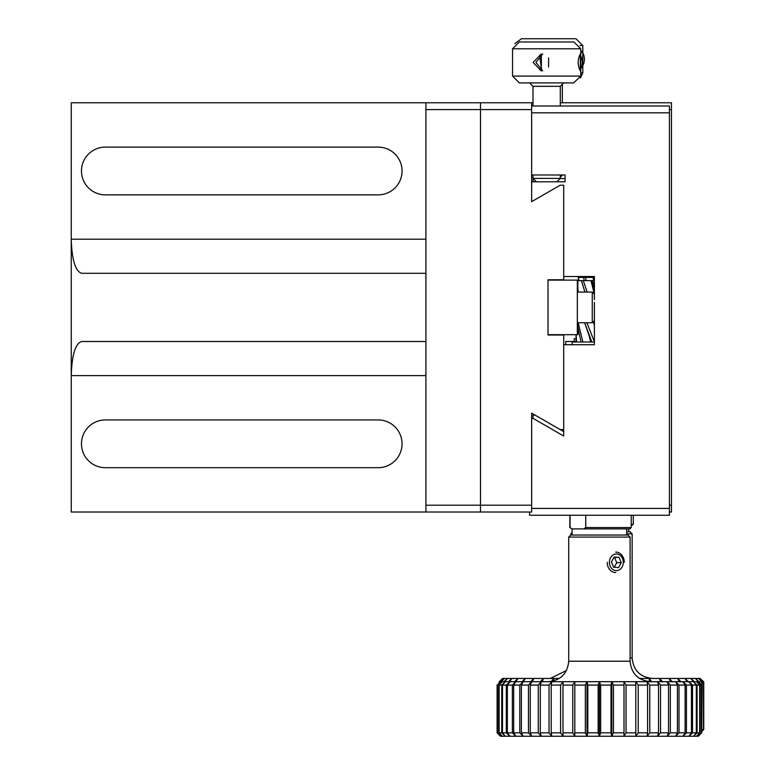 <?xml version="1.0" encoding="UTF-8"?>
<svg xmlns="http://www.w3.org/2000/svg" width="775" height="775" viewBox="0 0 775 775"><rect width="100%" height="100%" fill="white"/><g stroke="black" fill="none" stroke-linecap="round" stroke-linejoin="round"><path stroke-width="1.16" d="M577.859 292.059L577.859 280.114L548.012 280.114L548.012 334.684L577.859 334.684L577.859 322.749M577.346 280.114L577.346 334.684M576.048 338.782L574.168 338.782L574.168 341.504M425.921 102.775L425.921 109.595L480.49 109.595L480.49 102.775L71.242 102.775L71.242 512.023L480.49 512.023L480.49 505.203L425.921 505.203L425.921 512.023M425.921 109.595L425.921 505.203M378.171 194.854A23.87 23.87 0 0 0 402.051 170.984A23.87 23.87 0 0 0 378.171 147.114L105.342 147.114A23.87 23.87 0 0 0 81.472 170.984A23.87 23.87 0 0 0 105.342 194.854L378.171 194.854M425.921 341.504L81.549 341.504C75.33 343.674 71.891 355.047 71.242 375.613L425.921 375.613M425.921 239.194L71.242 239.194C71.891 259.761 75.33 271.124 81.549 273.294L425.921 273.294M378.171 467.693A23.87 23.87 0 0 0 402.051 443.813A23.87 23.87 0 0 0 378.171 419.943L105.342 419.943A23.87 23.87 0 0 0 81.472 443.813A23.87 23.87 0 0 0 105.342 467.693L378.171 467.693M577.346 322.749L592.265 322.749L594.396 320.618L594.396 302.357M563.706 276.52L594.396 276.52L594.396 299.596M563.706 429.582L563.706 335.023L548.012 335.023L548.012 279.775L563.706 279.775L563.706 185.215L560.16 185.215L531.64 201.674L531.64 109.595L480.49 109.595L480.49 505.203L531.64 505.203L531.64 413.123L560.16 429.582L563.706 429.582L563.706 436.044L533.142 418.403L531.64 418.403M480.49 512.023L531.64 512.023L531.64 505.203M531.64 109.595L531.64 102.775L480.49 102.775M631.228 524.307L633.272 524.307L631.228 525.673M669.426 512.023L671.47 512.023L671.47 102.775L560.296 102.775M533.006 102.775L531.64 102.775M535.186 415.168L533.006 415.168L533.006 418.403M669.426 505.203L671.47 505.203M671.47 109.595L669.426 109.595M565.072 178.579L560.112 178.579M533.19 178.579L533.006 181.805M576.125 341.504L565.75 341.504L565.75 344.73M563.706 431.636L560.16 429.582M580.756 53.717L582.393 50.685L582.8 52.526L582.8 65.894L582.393 67.735L581.705 67.057M579.942 45.57L582.8 45.57L575.98 38.75L521.74 38.75M560.296 175.169L562.34 174.985M578.286 277.392L578.45 280.618M579.099 280.618L578.247 277.392M578.741 277.392L583.449 277.392L584.36 280.618M586.346 280.618L585.328 277.392L583.449 277.392M585.328 277.392L594.396 277.469M593.766 280.618L592.972 277.392M570.051 515.259L570.051 527.533L571.892 528.899L569.838 527.533L569.838 515.259M585.745 527.533L631.228 527.533L629.862 528.899L583.904 528.899L585.745 527.533L585.745 515.259M594.396 342.007L572.124 342.007L572.124 344.73M560.296 106.001L560.296 86.316L533.006 86.316L533.006 106.001M533.006 174.985L533.006 178.395L560.296 178.395L560.296 174.985M539.584 55.248L541.57 69.44L539.584 69.634M548.584 67.018L548.584 57.863M583.904 528.899L572.124 528.899L572.124 535.031M580.339 70.971C577.482 65.284 577.482 59.598 580.339 53.911L580.339 70.971M533.103 62.436L541.357 53.911L541.357 70.971L533.103 62.436M573.607 82.906L580.756 76.086L512.546 76.086L519.366 82.906L573.607 82.906M512.546 76.086L512.546 48.796L580.756 48.796L573.936 41.976L519.696 41.976M542.694 54.017L535.942 62.436L542.684 70.864M577.859 280.618L581.405 280.618L584.883 292.059M587.14 292.059L583.284 280.618L581.405 280.618M583.284 280.618L592.323 280.618L594.396 285.675M594.396 280.618L592.323 280.618M576.048 334.684L576.145 342.007M576.571 342.007L576.106 334.684M577.859 327.157L581.066 342.007M582.897 342.007L578.208 322.749M594.396 290.16L592.72 283.844M589.426 336.796L590.618 342.007M594.154 293.192L590.928 280.618M584.67 322.749L591.809 342.007M594.396 341.853L586.908 322.749M578.324 292.059L577.859 289.356M593.563 322.313L594.396 325.442M529.596 512.023L529.596 515.259L669.426 515.259L669.426 106.001L531.64 106.001M531.64 508.429L669.426 508.429M669.426 112.821L531.64 112.821M531.64 174.985L565.072 174.985L565.072 181.805L531.64 181.805M594.396 320.618L594.396 344.73L563.706 344.73M615.738 552.091A10.23 8.535 -90 0 1 624.272 562.321M615.738 572.551A10.23 8.535 -90 0 1 607.203 562.321M623.284 562.321A8.322 6.936 -90 0 1 612.88 569.518A8.322 6.936 -90 0 1 612.88 555.113A8.322 6.936 -90 0 1 623.284 562.321M614.129 557.041L619.051 557.38L621.259 562.66L618.557 567.6L613.645 567.252L611.427 561.982L614.129 557.041M621.259 562.66L616.745 562.66L614.536 557.38L619.051 557.38M613.965 557.341L614.536 557.38M614.207 567.29L616.745 562.66M701.714 731.426L703.477 729.614L703.477 681.864L700.154 678.454L703.758 681.864L700.154 678.454L703.632 681.864L703.632 729.614L701.714 731.493M703.477 681.864L702.179 681.864L701.714 730.05M700.154 678.454L698.604 678.454L702.179 681.864M701.433 732.84L700.125 732.84L696.551 736.25L698.304 736.25L701.714 732.84L698.11 736.25L701.433 732.84L701.433 685.09L698.11 681.68L701.714 685.09L701.714 681.864L699.127 681.864L699.127 682.504M701.714 681.864L698.604 678.454L695.514 678.454L699.127 681.864M698.362 681.864L695.514 678.454L690.942 678.454L694.545 681.864M693.489 681.864L690.942 678.454L684.955 678.454L688.491 681.864M687.163 681.864L684.955 678.454L677.66 678.454L681.07 681.864M679.491 681.864L677.66 678.454L669.154 678.454L672.39 681.864M670.578 681.864L669.154 678.454L659.583 678.454L662.586 681.864M660.581 681.864L659.583 678.454L649.101 678.454L651.823 681.864M649.653 681.864L649.101 678.454L639.53 678.454M500.728 681.864L504.302 678.454L502.549 678.454L499.139 681.864L502.743 678.454L499.42 681.864L499.42 682.756M500.321 681.864L499.42 681.864M503.769 681.864L507.392 678.454L504.302 678.454L501.192 681.864M508.352 681.864L511.965 678.454L507.392 678.454L504.535 681.864M514.406 681.864L517.942 678.454L511.965 678.454L509.408 681.864M521.837 681.864L525.247 678.454L517.942 678.454L515.733 681.864M530.517 681.864L533.743 678.454L525.247 678.454L523.416 681.864M540.311 681.864L543.314 678.454L533.743 678.454L532.318 681.864M551.083 681.864L553.805 678.454L543.314 678.454L542.316 681.864M559.279 678.454L553.805 678.454L553.253 681.864M701.714 731.658L703.632 729.614M703.477 729.614L702.179 729.614M499.265 682.92L499.265 681.864M572.124 533.849L570.758 533.849L572.124 532.493M630.094 657.994L632.148 657.994L632.148 533.849L626.684 533.849M632.148 533.849L630.094 531.805L626.684 531.805M701.714 732.84L701.714 685.09L701.588 732.84M699.66 732.84L697.083 732.84L693.47 736.25L696.551 736.25L699.66 732.84L699.66 685.09L696.551 681.68L698.11 681.68L701.588 685.09M701.433 685.09L700.125 685.09L700.125 732.84M696.318 732.84L692.501 732.84L688.898 736.25L693.47 736.25L696.318 732.84L696.318 685.09L693.47 681.68L696.551 681.68L700.125 685.09M699.66 685.09L697.083 685.09L697.083 732.84M691.445 732.84L686.447 732.84L682.911 736.25L688.898 736.25L691.445 732.84L691.445 685.09L688.898 681.68L693.47 681.68L697.083 685.09M696.318 685.09L692.501 685.09L692.501 732.84M685.119 732.84L679.016 732.84L675.606 736.25L682.911 736.25L685.119 732.84L685.119 685.09L682.911 681.68L688.898 681.68L692.501 685.09M691.445 685.09L686.447 685.09L686.447 732.84M677.437 732.84L670.336 732.84L667.11 736.25L675.606 736.25L677.437 732.84L677.437 685.09L675.606 681.68L682.911 681.68L686.447 685.09M685.119 685.09L679.016 685.09L679.016 732.84M668.534 732.84L660.542 732.84L657.539 736.25L667.11 736.25L668.534 732.84L668.534 685.09L667.11 681.68L675.606 681.68L679.016 685.09M677.437 685.09L670.336 685.09L670.336 732.84M658.537 732.84L649.779 732.84L647.048 736.25L657.539 736.25L658.537 732.84L658.537 685.09L657.539 681.68L667.11 681.68L670.336 685.09M668.534 685.09L660.542 685.09L660.542 732.84M647.6 732.84L638.212 732.84L635.81 736.25L647.048 736.25L647.6 732.84L647.6 685.09L647.048 681.68L657.539 681.68L660.542 685.09M658.537 685.09L649.779 685.09L649.779 732.84M635.917 732.84L626.045 732.84L624.001 736.25L635.81 736.25L635.81 681.68L647.048 681.68L649.779 685.09M647.6 685.09L638.212 685.09L638.212 732.84M623.643 732.84L613.451 732.84L611.795 736.25L624.001 736.25L624.001 681.68L635.81 681.68L638.212 685.09M635.917 685.09L626.045 685.09L626.045 732.84M497.221 732.84L497.221 685.09L500.698 681.68L497.376 685.09L497.376 732.84L500.698 736.25L497.095 732.84L500.505 736.25L611.795 736.25L611 732.84L611 685.09L611.795 681.68L624.001 681.68L626.045 685.09M623.643 685.09L613.451 685.09L613.451 732.84M611 732.84L600.644 732.84L599.404 736.25L598.164 732.84L598.164 685.09L599.404 681.68L611.795 681.68L613.451 685.09M611 685.09L600.644 685.09L599.404 681.68L587.004 681.68L587.808 685.09L587.808 732.84L587.004 736.25L585.348 732.84L585.348 685.09L587.004 681.68L574.808 681.68L574.808 736.25L572.764 732.84L572.764 685.09L574.808 681.68L562.999 681.68L562.999 736.25L560.587 732.84L560.587 685.09L562.999 681.68L551.761 681.68L551.199 685.09L551.199 732.84L551.761 736.25L549.029 732.84L549.029 685.09L551.761 681.68L541.27 681.68L540.272 685.09L540.272 732.84L541.27 736.25L538.267 732.84L538.267 685.09L541.27 681.68L531.698 681.68L530.274 685.09L530.274 732.84L531.698 736.25L528.472 732.84L528.472 685.09L531.698 681.68L523.202 681.68L521.362 685.09L521.362 732.84L523.202 736.25L519.783 732.84L519.783 685.09L523.202 681.68L515.898 681.68L513.689 685.09L513.689 732.84L515.898 736.25L512.362 732.84L512.362 685.09L515.898 681.68L509.911 681.68L507.363 685.09L507.363 732.84L509.911 736.25L506.308 732.84L506.308 685.09L509.911 681.68L505.339 681.68L502.491 685.09L502.491 732.84L505.339 736.25L501.725 732.84L501.725 685.09L505.339 681.68L502.248 681.68L499.139 685.09L499.139 732.84L502.248 736.25L498.674 732.84L498.674 685.09L502.248 681.68L500.505 681.68L497.221 685.09M498.674 685.09L497.376 685.09M501.725 685.09L499.139 685.09M506.308 685.09L502.491 685.09M512.362 685.09L507.363 685.09M519.783 685.09L513.689 685.09M528.472 685.09L521.362 685.09M538.267 685.09L530.274 685.09M549.029 685.09L540.272 685.09M560.587 685.09L551.199 685.09M572.764 685.09L562.892 685.09M585.348 685.09L575.157 685.09M598.164 685.09L587.808 685.09M498.674 732.84L497.376 732.84M501.725 732.84L499.139 732.84M506.308 732.84L502.491 732.84M512.362 732.84L507.363 732.84M519.783 732.84L513.689 732.84M528.472 732.84L521.362 732.84M538.267 732.84L530.274 732.84M549.029 732.84L540.272 732.84M560.587 732.84L551.199 732.84M572.764 732.84L562.892 732.84M585.348 732.84L575.157 732.84M598.164 732.84L587.808 732.84M600.644 685.09L600.644 732.84M630.094 661.22L630.094 537.085L568.714 537.085L568.714 661.22L630.094 661.22C631.315 673.649 638.135 680.469 650.564 681.68M630.094 537.085L628.05 535.031L570.758 535.031L568.714 537.085M599.404 681.68L599.404 736.25M611.795 681.68L611.795 736.25M587.004 681.68L587.004 736.25M574.808 681.68L574.808 736.25M624.001 681.68L624.001 736.25M592.265 322.749L592.265 292.059L594.396 294.19M580.756 72.85L582.8 72.85L580.485 77.975M582.8 65.642A13.64 13.475 -90 0 0 582.8 52.787M580.756 68.868A13.64 13.475 -90 0 0 580.756 56.013M577.346 292.059L592.265 292.059M633.272 524.307L633.272 515.259M582.8 45.57L582.8 65.904M582.8 65.894L582.8 72.85M514.862 43.681L521.41 38.75M628.728 531.805L628.728 528.899M562.34 84.272L562.34 102.775M560.296 177.213L562.34 175.169M594.396 279.523L593.669 277.392M631.228 527.533L631.228 515.259M556.886 181.805L560.296 178.395M536.416 181.805L533.006 178.395M560.296 86.316L563.706 82.906M533.006 86.316L529.596 82.906M626.684 535.031L626.684 528.899M580.756 48.796L580.756 76.086M512.546 48.796L519.366 41.976M576.028 334.684L576.028 336.67M592.691 281.538L594.396 287.496M594.396 288.784L591.625 280.618M585.27 324.551L591.199 342.007M703.758 729.614L703.758 681.864M499.139 683.046L499.139 681.864M566.477 670.511L550.289 678.454M632.148 657.994C633.359 670.414 640.179 677.243 652.608 678.454M497.095 732.84L497.095 685.09M568.714 661.22C567.494 673.649 560.674 680.469 548.245 681.68"/></g></svg>

